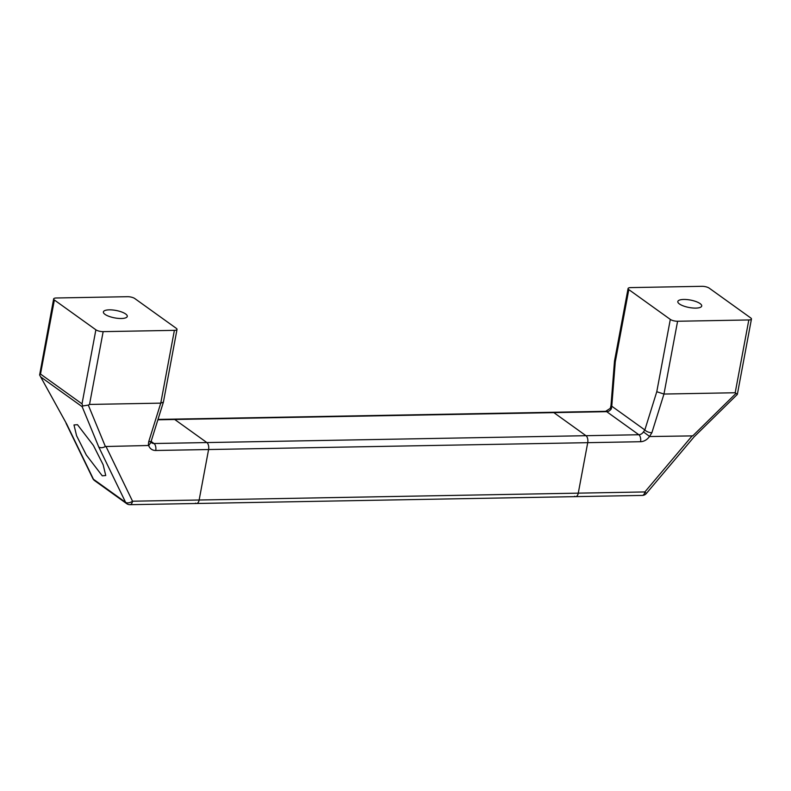 <?xml version="1.0" encoding="UTF-8"?>
<svg xmlns="http://www.w3.org/2000/svg" width="791" height="791" viewBox="0 0 791 791"><rect width="100%" height="100%" fill="white"/><g stroke="black" fill="none" stroke-linecap="round" stroke-linejoin="round"><path stroke-width="1.19" d="M157.884 419.794L553.848 412.625A5.399 2.838 -91 0 0 552.8 412.269A5.399 2.838 89 0 1 553.848 412.625L585.983 435.703L553.848 412.625L606.697 411.676L638.831 434.743L585.983 435.703A5.399 2.838 89 0 1 587.723 442.673A5.399 2.838 -91 0 0 585.983 435.703L206.856 442.565L174.722 419.487A5.399 2.838 -91 0 0 173.674 419.131A5.399 2.838 89 0 1 174.722 419.487L206.856 442.565A5.399 2.838 89 0 1 208.587 449.535A5.399 2.838 -91 0 0 206.856 442.565L154.008 443.514L151.19 441.497M195.525 503.135A5.399 2.838 -91 0 0 196.564 503.491A5.399 2.838 -91 0 0 199.144 500.011L578.27 493.149A5.399 2.838 89 0 1 575.69 496.629A5.399 2.838 -91 0 0 578.27 493.149L587.723 442.673L640.562 441.714A10.807 8.563 125.7 0 0 649.54 436.424L651.883 432.717L663.965 394.047L677.59 321.255A5.399 1.681 -169.4 0 1 670.313 319.406L656.777 391.723L663.965 394.047L735.195 392.751L736.035 393.364L692.728 435.89L649.915 436.523M66.078 423.333L92.863 478.575A5.399 3.026 -25.9 0 0 93.457 479.257L125.601 502.334A5.399 3.026 -25.9 0 0 132.542 501.217L199.144 500.011L208.587 449.535L587.723 442.673L578.27 493.149L644.873 491.943L646.326 493.505L693.954 437.018L737.341 394.402L751.45 319.03A5.399 1.681 -169.4 0 1 748.82 319.96L677.59 321.255M679.429 303.962A12.152 3.777 -169.4 0 1 677.818 301.539A12.152 3.777 -169.4 0 1 686.983 299.581A12.152 3.777 -169.4 0 1 700.104 303.596A12.152 3.777 -169.4 0 1 701.716 306.018A12.152 3.777 -169.4 0 1 692.55 307.976A12.152 3.777 -169.4 0 1 679.429 303.962M92.863 478.575A5.399 5.399 0 0 0 94.574 480.602L126.718 503.679A5.399 4.281 125.7 0 1 125.601 502.334L98.766 447.004C100.536 448.092 102.741 447.933 105.371 446.52L148.698 445.491A10.807 8.563 -54.3 0 0 155.738 450.484L208.587 449.535L199.144 500.011A5.399 2.838 89 0 1 196.564 503.491L575.69 496.629A5.399 2.838 89 0 1 574.652 496.273M656.777 391.723L644.843 429.948L611.769 406.208L615.269 361.912L628.805 289.605A5.399 1.681 -169.4 0 1 628.084 288.527A5.399 1.681 -169.4 0 1 630.724 287.598L701.953 286.312A5.399 1.681 -169.4 0 1 709.22 288.151L750.738 317.952A5.399 1.681 -169.4 0 1 751.45 319.03M628.805 289.605L670.313 319.406M649.54 436.424L643.449 431.906L644.843 429.948A5.399 2.452 17.3 0 0 651.883 432.717M611.314 408.828L610.286 408.354L605.649 411.32A5.399 2.838 -91 0 1 606.697 411.676A5.399 4.281 125.7 0 0 611.314 408.828L611.769 406.208A5.399 0.84 -175.5 0 1 610.978 405.694L614.498 361.141L628.084 288.527M615.269 361.912L614.498 361.141M737.182 394.145L736.035 393.364M77.478 424.688L93.437 445.481L103.146 464.752L105.747 475.529L102.257 475.806L86.298 455.003L76.589 435.742L73.988 424.965L77.478 424.688M104.995 314.353A12.152 3.777 10.6 0 0 118.116 318.368A12.152 3.777 10.6 0 0 127.282 316.41A12.152 3.777 10.6 0 0 125.67 313.987A12.152 3.777 10.6 0 0 112.549 309.973A12.152 3.777 10.6 0 0 103.384 311.931A12.152 3.777 10.6 0 0 104.995 314.353M54.361 299.997L95.879 329.798A5.399 1.681 10.6 0 0 103.156 331.637L174.386 330.351A5.399 1.681 10.6 0 0 177.016 329.422A5.399 1.681 10.6 0 0 176.304 328.344L134.786 298.543A5.399 1.681 10.6 0 0 127.509 296.694L56.28 297.989A5.399 1.681 10.6 0 0 53.65 298.919A5.399 1.681 10.6 0 0 54.361 299.997L40.509 374.054L39.619 375.003L66.632 423.927L93.457 479.257A5.399 4.281 -54.3 0 0 94.574 480.602M103.156 331.637L89.531 404.438L160.761 403.143L174.386 330.351M89.531 404.438L88.295 405.081L105.371 446.52M177.016 329.422L163.411 402.095L160.761 403.143L148.678 441.813A5.399 2.452 -162.7 0 0 151.388 440.577L163.411 402.095M148.698 445.491L151.2 442.12L151.388 440.577M53.65 298.919L39.619 375.003L66.632 423.927M98.766 447.004L82.165 406.703L82.758 405.981L88.295 405.081M40.509 374.054L82.017 403.865L82.758 405.981M748.82 319.96L735.195 392.751M692.254 435.752L644.873 491.943A5.399 2.838 -91 0 1 642.292 495.423L575.69 496.629M640.562 441.714A5.399 2.838 -91 0 0 638.831 434.743A5.399 4.281 -54.3 0 0 643.449 431.906M82.165 406.703L41.013 377.149M82.017 403.865L95.879 329.798M105.945 446.361L132.542 501.217A5.399 2.838 -91 0 1 129.961 504.688L196.564 503.491M148.283 445.59L148.678 441.813M155.738 450.484A5.399 2.838 -91 0 0 154.008 443.514A5.399 4.281 125.7 0 1 151.803 442.861L151.14 441.833M158.002 419.418L605.649 411.32M610.286 408.354L610.978 405.694M642.292 495.423A5.399 5.399 0 0 0 646.326 493.505M126.718 503.679A5.399 5.399 0 0 0 129.961 504.688"/></g></svg>
